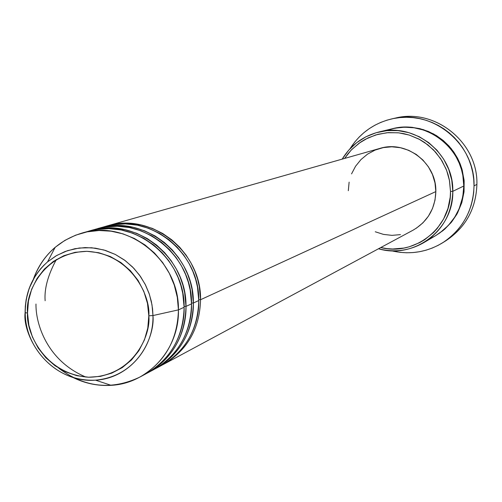 <?xml version="1.0" encoding="UTF-8"?>
<svg xmlns="http://www.w3.org/2000/svg" width="502" height="502" viewBox="0 0 502 502"><rect width="100%" height="100%" fill="white"/><g stroke="black" fill="none" stroke-linecap="round" stroke-linejoin="round"><path stroke-width="0.75" d="M142.894 375.352C176.309 358.623 184.749 325.88 184.121 307.268L178.43 309.878L152.959 315.557L148.812 315.821C151.177 335.116 133.017 376.776 88.666 377.228C44.377 374.103 25.79 331.96 27.522 313.053C25.15 294.109 42.419 252.468 86.909 251.314C131.562 253.836 150.763 296.676 148.812 315.821L152.959 315.557L152.552 308.768L151.328 301.351L149.069 293.388L145.536 285.029L140.51 276.533L133.808 268.269L125.362 260.72L115.291 254.439L103.889 249.971L91.678 247.75L79.31 248.001L67.469 250.667L56.751 255.455L47.552 261.887L43.793 265.351L40.424 269.003L34.858 276.658L29.191 288.33L26.173 299.456L25.301 306.314L25.113 312.646L27.522 313.053L28.47 300.867L31.689 289.177L37.066 278.441L44.396 269.053L53.413 261.385L63.767 255.738L75.08 252.33L86.909 251.314L98.8 252.726L110.289 256.522L120.932 262.565L130.313 270.622L138.056 280.38L143.854 291.461L147.488 303.434L148.812 315.821L147.776 328.145L144.419 339.923L138.891 350.697L131.405 360.047L122.256 367.615L111.808 373.124L100.469 376.368L88.666 377.228L76.862 375.684L65.498 371.794L55.013 365.726L45.789 357.7L38.183 348.037L32.467 337.093L28.871 325.283L27.522 313.053L25.113 312.646C25.194 292.032 32.674 275.109 47.552 261.887L55.885 255.957L65.078 251.521L74.905 248.703L85.108 247.574L95.424 248.17L105.583 250.479L115.322 254.458L124.377 259.992L132.515 266.938L139.512 275.127L145.185 284.333L149.389 294.323L151.999 304.821L152.959 315.557L178.43 309.878L177.313 297.328L174.263 285.054L169.356 273.383L162.717 262.628L154.528 253.064L145.009 244.951L134.417 238.5L123.021 233.876L111.137 231.19L99.07 230.512L87.135 231.855L75.645 235.168L64.902 240.37L55.176 247.304C45.036 256.014 37.713 266.8 33.207 279.664C41.967 256.089 58.1 240.596 81.6 233.192C126.862 218.602 179.421 259.86 178.43 309.878L184.121 307.268C185.119 257.721 133.043 216.864 88.176 231.322L81.6 233.192M351.563 173.868L355.554 166.262L360.944 159.598L367.539 154.133L375.076 150.085L383.271 147.607L391.811 146.797L400.376 147.701L408.622 150.28L416.233 154.434L422.91 160.019L428.401 166.802L432.479 174.533L434.989 182.904L435.836 191.588L200.562 299.713L198.767 299.732L200.562 299.713L435.836 191.588C436.715 163.119 406.432 139.92 379.794 148.435L107.171 225.925C150.889 211.838 201.566 251.54 200.562 299.713C199.74 328.779 187.334 350.365 163.332 364.458L162.384 364.96M157.565 367.408C190.904 351.3 199.419 318.826 198.779 300.529C199.783 252.205 148.956 212.384 105.113 226.509L98.856 228.284C143.083 214.034 194.368 254.244 193.37 303.013C193.904 321.023 186.123 352.071 154.748 369.064L155.72 368.55C179.998 354.293 192.548 332.449 193.37 303.013L198.779 300.529L193.37 303.013L191.532 303.039L193.37 303.013L192.065 289.497L190.308 282.005L187.597 274.13L183.776 265.997L178.681 257.815L172.211 249.845L164.311 242.435L155.036 235.953L144.557 230.794L133.162 227.299L121.258 225.718L109.317 226.164L98.856 228.284M149.803 371.568C183.575 355.297 192.197 322.391 191.544 303.854C192.542 254.928 141.1 214.592 96.748 228.887L90.335 230.707C135.076 216.287 186.995 257.018 185.991 306.402C186.537 324.643 178.674 356.081 146.923 373.268L147.914 372.748C172.481 358.321 185.169 336.208 185.991 306.402L191.544 303.854L185.991 306.402L184.108 306.427L185.991 306.402L184.667 292.716L182.891 285.13L180.143 277.148L176.271 268.915L171.113 260.626L164.562 252.556L156.561 245.045L147.174 238.481L136.563 233.254L125.036 229.715L112.988 228.115L100.902 228.567L90.335 230.707M35.981 304.024C35.573 323.451 46.799 360.725 85.93 377.084M429.499 238.795L434.945 236.059L439.934 232.853L448.393 225.392L454.756 217.14L459.179 208.713L462.806 196.671L463.792 186.01L452.798 191.325L450.495 191.444C451.449 227.431 414.878 256.484 380.754 247.549L387.048 248.634L392.677 249.005L403.897 248.063L409.375 246.764L419.823 242.56L424.692 239.692L433.464 232.577L437.286 228.385L443.611 218.954L447.979 208.418L450.212 197.186L450.495 191.444L449.384 179.998L447.997 174.407L446.071 168.967L440.693 158.783L433.464 149.847L424.654 142.499L419.766 139.518L409.268 135.069L403.759 133.645L398.142 132.779L386.829 132.735L375.76 134.925L365.368 139.255L360.549 142.179L351.889 149.376L348.137 153.587L344.623 158.431L351.111 150.18L358.986 143.271L368.004 137.924L377.855 134.329L388.222 132.616L398.757 132.848L409.105 135.019L418.919 139.06L427.861 144.846L435.636 152.175L441.973 160.809L446.661 170.454L449.528 180.783L450.495 191.444L452.798 191.325L451.769 180.143L448.713 169.318L443.73 159.234L436.997 150.242L428.752 142.65L419.277 136.726L408.917 132.672L398.017 130.62L386.973 130.639L376.155 132.723L365.933 136.789L356.665 142.694L348.652 150.23L342.176 159.128C350.766 145.172 362.977 136.136 378.815 132.013C414.602 122.155 453.94 153.486 452.798 191.325L463.792 186.01C464.915 149.47 426.907 119.219 392.294 128.757L378.815 132.013M394.189 118.397C434.155 107.227 478.224 142.141 476.9 184.41C478.161 142.875 435.585 108.162 395.99 117.983L392.401 118.754M435.924 235.488L443.115 230.525L451.135 222.574L457.454 213.168L461.815 202.664L464.049 191.469L464.143 180.877L462.223 170.052L460.271 164.185L457.498 158.13L453.783 152.024L449.039 146.063L443.222 140.478L436.345 135.534L428.52 131.511L419.929 128.663L410.862 127.188L401.644 127.194L392.627 128.675L400.841 127.27L412.136 127.307L423.23 129.579L433.709 134.009L443.153 140.422L451.191 148.573L457.504 158.143L459.939 163.351L461.853 168.766L464.068 180.023L463.986 192.115L461.796 202.726L456.864 214.235L451.643 221.953L444.665 229.219L435.924 235.482M200.562 299.713L199.275 286.36L197.543 278.961L194.87 271.18L191.093 263.155L186.066 255.072L179.672 247.204L171.866 239.887L162.704 233.486L152.351 228.391L141.087 224.94L129.328 223.384L117.524 223.823L107.171 225.925M474.032 185.84L476.9 184.41L474.032 185.84C473.198 210.382 462.731 229.364 442.638 242.786C426.631 252.38 409.544 255.035 391.384 250.762L400.069 252.349L406.62 252.776L413.177 252.556L419.678 251.69L426.066 250.184L432.272 248.044L438.24 245.302L443.906 241.97L449.221 238.092L454.134 233.694L458.59 228.824L462.555 223.522L465.975 217.849L468.83 211.85L471.077 205.588L472.708 199.125L473.693 192.517L474.032 185.84L473.719 179.151L472.752 172.519L471.14 166.005L468.899 159.68L466.063 153.599L462.643 147.826L458.677 142.424L454.216 137.429L449.29 132.904L443.956 128.895L438.259 125.425L432.266 122.544L426.029 120.267L419.603 118.623L413.064 117.625L406.476 117.28L399.893 117.587L393.38 118.554L387.004 120.154L380.823 122.381L374.906 125.211L369.296 128.619L364.05 132.559L359.225 137.002L354.858 141.897L350.019 148.73C360.078 133.011 374.191 123.021 392.363 118.761C432.322 108.852 475.306 143.905 474.032 185.84M147.914 372.748L153.788 369.591C178.135 355.291 190.722 333.378 191.544 303.854L190.195 290.093L188.382 282.463L185.577 274.437L181.611 266.16L176.334 257.84L169.62 249.776L161.443 242.322L151.861 235.865L141.062 230.82L129.378 227.531L117.242 226.245L105.144 227.048L93.573 229.872M72.821 377.391C85.014 383.484 97.777 386.132 111.124 385.323C148.303 383.566 179.49 349.034 178.43 309.878C177.608 340.061 164.769 362.45 139.914 377.052L145.938 373.814C170.567 359.344 183.299 337.162 184.121 307.268L182.753 293.325L180.908 285.594L178.066 277.462L174.05 269.078L168.703 260.651L161.908 252.481L153.618 244.926L143.917 238.387L132.986 233.279L121.151 229.954L108.865 228.655L96.622 229.477L84.913 232.332M139.914 377.052C111.582 390.537 84.493 387.563 58.64 368.135M152.959 315.557C153.907 349.047 127.313 378.633 95.499 380.158C139.324 376.142 155.043 334.621 152.959 315.557M442.682 242.755L445.789 240.816C465.699 227.519 476.072 208.719 476.9 184.41C475.984 209.478 465.084 228.605 444.201 241.776M423.688 242.704C409.45 250.774 394.39 252.795 378.508 248.76C414.232 259.641 453.846 229.414 452.798 191.325C452.007 213.745 442.306 230.876 423.688 242.704L435.629 235.658C453.639 224.218 463.026 207.671 463.792 186.01L462.825 175.317L461.42 169.387L459.217 163.163L456.073 156.756L451.856 150.343L446.473 144.168L439.903 138.508L432.197 133.695L423.525 130.037L414.156 127.803L404.468 127.175L394.848 128.198L385.712 130.777M348.313 190.722L349.122 182.126M163.332 364.458L412.958 230.236C427.56 221.671 435.19 208.788 435.836 191.588L434.989 200.254L432.479 208.556L428.413 216.18L422.941 222.832L416.283 228.247M400.489 234.629L391.962 235.356L383.446 234.39L375.264 231.767M155.72 368.55L161.443 365.475C185.514 351.337 197.957 329.688 198.779 300.529L197.455 286.943L195.661 279.407L192.893 271.482L188.984 263.312L183.77 255.104L177.143 247.141L169.074 239.774L159.605 233.405L148.943 228.416L137.404 225.172L125.406 223.898L113.452 224.689L102.013 227.469M56.406 259.465C47.96 275.008 44.207 288.757 45.136 300.704M25.113 312.721C22.289 332.901 45.776 382.304 95.499 380.158L111.124 385.323M55.176 247.304L47.552 261.887C32.674 275.265 25.238 292.239 25.238 312.802C25.125 350.001 59.336 383.221 95.499 380.158"/></g></svg>

